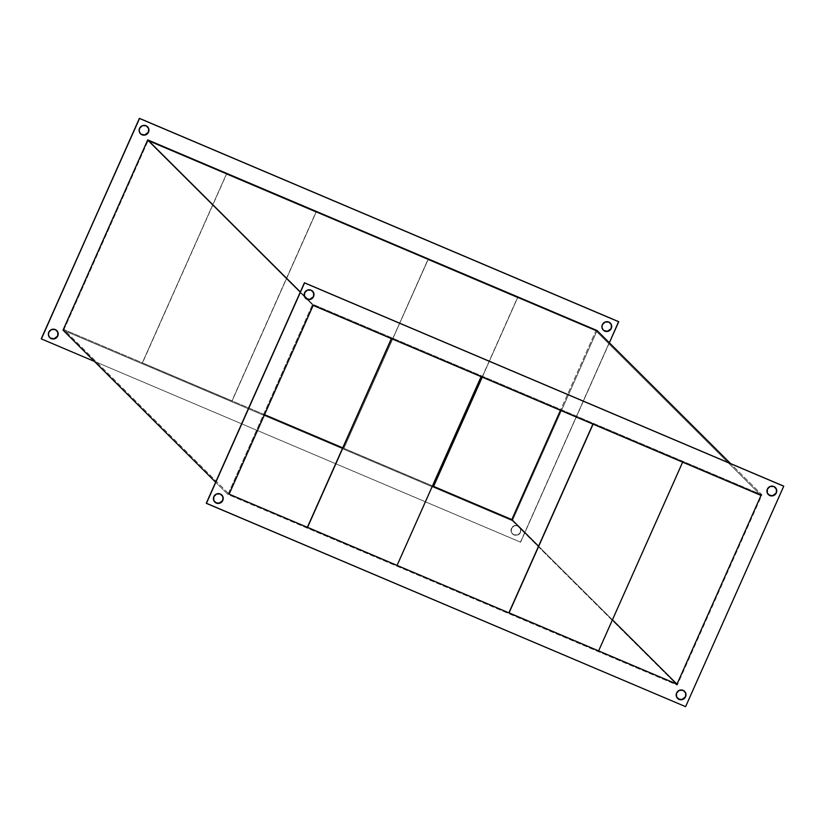 <?xml version="1.0" encoding="UTF-8"?>
<svg xmlns="http://www.w3.org/2000/svg" width="825" height="825" viewBox="0 0 825 825"><rect width="100%" height="100%" fill="white"/><g stroke="black" fill="none" stroke-linecap="round" stroke-linejoin="round"><path stroke-width="0.62" stroke-dasharray="4.12 3.09" d="M603.828 330.526L601.837 327.391L602.209 324.555A4.971 4.847 134.9 0 0 603.24 330.052M520.544 532.331A4.971 4.847 -45.1 0 1 512.552 533.95A4.971 4.847 -45.1 0 1 511.582 528.526L511.448 528.392A4.971 4.847 134.9 0 0 512.418 533.816A4.971 4.847 134.9 0 0 520.41 532.197L520.905 529.485L519.637 526.969L517.172 525.618L514.326 525.876L512.067 527.68L511.149 530.403L511.902 533.136L514.047 534.961L517.801 534.971L520.544 532.331L517.667 534.837L513.913 534.827L511.335 532.156L511.448 528.392L514.192 525.752L517.945 525.762L520.523 528.433L520.41 532.197A4.971 4.847 134.9 0 0 519.441 526.773A4.971 4.847 134.9 0 0 511.448 528.392L511.582 528.526A4.971 4.847 -45.1 0 1 519.575 526.907A4.971 4.847 -45.1 0 1 520.544 532.331M50.304 338.033L48.562 335.827L48.675 332.062A4.971 4.847 134.9 0 0 49.717 337.549M141.065 134.197L139.064 131.062L139.435 128.226A4.971 4.847 134.9 0 0 140.467 133.712M678.109 698.816L676.108 695.681L676.479 692.845A4.971 4.847 134.9 0 0 677.511 698.332M768.859 494.979L767.116 492.762L767.229 489.008A4.971 4.847 134.9 0 0 768.261 494.495M306.085 298.65L304.343 296.433L304.456 292.669A4.971 4.847 134.9 0 0 305.498 298.165M215.335 502.487L213.335 499.342L213.706 496.506A4.971 4.847 134.9 0 0 214.737 502.002M512.366 520.781L677.263 685.101L761.97 494.856L730.599 463.588L761.97 494.856L312.634 304.219L307.766 299.372L312.634 304.219L227.927 494.464L215.634 482.213L227.927 494.464L677.263 685.101L512.366 520.781L63.03 330.144L512.366 520.781L597.073 330.536L512.366 520.781M304.27 295.897L300.341 291.968L304.27 295.897M41.25 338.786L520.441 542.087L618.595 321.637L520.575 542.211L41.25 338.786M433.62 486.399L342.746 447.841L433.62 486.399M264.536 414.666L63.979 329.577L148.015 140.838L595.856 330.846L560.464 410.334L595.856 330.846L761.021 495.423L595.856 330.846L148.015 140.838L313.17 305.425L148.015 140.838L63.979 329.577L229.144 494.154L63.979 329.577L264.536 414.666M147.489 126.668A4.971 4.847 134.9 0 0 139.435 128.226L141.312 126.029L144.066 125.214L146.767 126.05L148.077 127.411M56.739 330.505A4.971 4.847 134.9 0 0 48.675 332.062L50.552 329.866L53.305 329.051L56.007 329.887L57.327 331.248M610.263 322.998A4.971 4.847 134.9 0 0 602.209 324.555L604.086 322.358L606.829 321.544L608.706 321.925L610.851 323.751M538.55 546.212L612.449 619.843L538.55 546.212M206.281 503.229L685.472 706.53L783.616 486.09L685.606 706.664L206.281 503.229M221.76 494.948A4.971 4.847 134.9 0 0 213.706 496.506L215.583 494.309L218.336 493.494L220.203 493.876L222.348 495.701M312.51 291.112A4.971 4.847 134.9 0 0 304.456 292.669L306.333 290.472L309.086 289.657L310.953 290.039L313.098 291.864M775.283 487.451A4.971 4.847 134.9 0 0 767.229 489.008L768.343 487.42L770.901 486.08L773.726 486.379L775.871 488.194M684.533 691.288A4.971 4.847 134.9 0 0 676.479 692.845L677.593 691.257L680.14 689.917L682.976 690.216L685.121 692.031M227.927 494.464L312.634 304.219L761.97 494.856L677.263 685.101L227.927 494.464M609.366 342.787L520.575 542.211L609.366 342.787M307.385 527.278L396.949 565.28L480.985 376.54L391.38 338.601L480.985 376.54L397.083 565.403L307.385 527.278M508.912 612.779L598.476 650.781L682.512 462.041L592.948 424.04L682.512 462.041L598.61 650.904L508.912 612.779M142.354 362.825L231.928 400.826L315.954 212.087L226.39 174.096L142.354 362.825L226.39 174.096L316.088 212.221L232.052 400.96L316.088 212.221L232.052 400.96L142.488 362.959L226.524 174.219L142.354 362.825L232.052 400.96L142.354 362.825M226.524 174.219L316.088 212.221L226.524 174.219M343.891 448.326L433.455 486.327L517.481 297.588L427.917 259.597L343.891 448.326L427.917 259.597L517.615 297.722L433.589 486.461L343.891 448.326L428.051 259.72L343.891 448.326M482.254 377.159L517.615 297.722L482.254 377.159M432.444 485.977L344.015 448.46L432.444 485.977M428.051 259.72L517.615 297.722L428.051 259.72"/><path stroke-width="1.24" d="M603.24 330.052L604.797 331.124L607.623 331.413L609.417 330.691L611.294 328.494A4.971 4.847 -45.1 0 1 603.302 330.113A4.971 4.847 -45.1 0 1 602.343 324.689L601.972 327.525L603.24 330.052A4.971 4.847 134.9 0 0 611.16 328.36L611.408 324.73L608.829 322.059L605.076 322.039L602.343 324.689A4.971 4.847 -45.1 0 1 610.325 323.07A4.971 4.847 -45.1 0 1 611.294 328.494L607.499 331.279L603.828 330.526M49.717 337.549L52.181 338.91L54.099 338.92L56.657 337.58L57.771 335.992A4.971 4.847 -45.1 0 1 49.778 337.621A4.971 4.847 -45.1 0 1 48.809 332.197L48.448 335.032L49.717 337.549A4.971 4.847 134.9 0 0 57.637 335.858L57.884 332.238L55.306 329.567L51.552 329.546L48.809 332.197A4.971 4.847 -45.1 0 1 56.801 330.567A4.971 4.847 -45.1 0 1 57.771 335.992L53.965 338.786L50.304 338.033M140.467 133.712L142.942 135.073L144.86 135.083L147.407 133.743L148.521 132.155A4.971 4.847 -45.1 0 1 140.528 133.784A4.971 4.847 -45.1 0 1 139.569 128.36L139.198 131.196L140.467 133.712A4.971 4.847 134.9 0 0 148.387 132.031L148.634 128.401L146.056 125.73L142.302 125.709L139.569 128.36A4.971 4.847 -45.1 0 1 147.551 126.73A4.971 4.847 -45.1 0 1 148.521 132.155L144.726 134.949L141.065 134.197M677.511 698.332A4.971 4.847 134.9 0 0 685.431 696.64L685.565 696.774A4.971 4.847 -45.1 0 1 677.572 698.393A4.971 4.847 -45.1 0 1 676.613 692.969L679.346 690.329L683.1 690.339L685.678 693.01L685.565 696.774L682.832 699.425L679.068 699.404L676.5 696.733L676.613 692.969A4.971 4.847 -45.1 0 1 684.595 691.35A4.971 4.847 -45.1 0 1 685.565 696.774L681.77 699.569L678.109 698.816M768.261 494.495A4.971 4.847 134.9 0 0 776.191 492.803L776.325 492.938A4.971 4.847 -45.1 0 1 768.333 494.567A4.971 4.847 -45.1 0 1 767.363 489.142L770.107 486.492L773.86 486.513L776.438 489.173L776.325 492.938L773.582 495.588L769.828 495.567L767.25 492.896L767.363 489.142A4.971 4.847 -45.1 0 1 775.356 487.513A4.971 4.847 -45.1 0 1 776.325 492.938L772.52 495.732L768.859 494.979M305.498 298.165A4.971 4.847 134.9 0 0 313.418 296.474L313.552 296.608A4.971 4.847 -45.1 0 1 305.559 298.227A4.971 4.847 -45.1 0 1 304.59 292.803L307.333 290.163L311.087 290.173L313.665 292.844L313.552 296.608L310.808 299.248L307.055 299.238L304.477 296.567L304.59 292.803A4.971 4.847 -45.1 0 1 312.582 291.184A4.971 4.847 -45.1 0 1 313.552 296.608L309.746 299.392L306.085 298.65M214.737 502.002A4.971 4.847 134.9 0 0 222.657 500.311L222.791 500.445A4.971 4.847 -45.1 0 1 214.799 502.064A4.971 4.847 -45.1 0 1 213.84 496.64L216.573 494L220.337 494.01L222.905 496.681L222.791 500.445L220.058 503.085L216.294 503.075L213.727 500.404L213.84 496.64A4.971 4.847 -45.1 0 1 221.832 495.021A4.971 4.847 -45.1 0 1 222.791 500.445L218.996 503.229L215.335 502.487M730.599 463.588L597.073 330.536L730.599 463.588M307.766 299.372L304.27 295.897L307.766 299.372M300.341 291.968L147.737 139.899L597.073 330.536L147.737 139.899L300.341 291.968M215.634 482.213L63.03 330.144L147.737 139.899L63.03 330.144L215.634 482.213M685.606 706.664L783.75 486.214L304.559 282.913L206.405 503.363L685.606 706.664L206.281 503.229L304.425 282.789L206.281 503.229L304.425 282.789L783.75 486.214L685.606 706.664M313.17 305.425L761.021 495.423L676.985 684.162L229.144 494.154L313.17 305.425L229.144 494.154L676.985 684.162L761.021 495.423L313.17 305.425M618.595 321.637L139.394 118.336L41.25 338.786L139.528 118.47L618.719 321.771L609.366 342.787L618.595 321.637L139.394 118.336L41.384 338.91L139.394 118.336L618.595 321.637M511.83 519.575L433.62 486.399L511.83 519.575L538.55 546.212L511.83 519.575L560.464 410.334L511.83 519.575M342.746 447.841L264.536 414.666L342.746 447.841M148.077 127.411L148.758 129.185L148.387 132.031A4.971 4.847 134.9 0 0 147.489 126.668M57.327 331.248L58.07 333.981L57.637 335.858A4.971 4.847 134.9 0 0 56.739 330.505M610.851 323.751L611.531 325.524L611.16 328.36A4.971 4.847 134.9 0 0 610.263 322.998M612.449 619.843L676.985 684.162L612.449 619.843M783.616 486.09L304.425 282.789L783.616 486.09M222.348 495.701L223.028 497.475L222.657 500.311A4.971 4.847 134.9 0 0 221.76 494.948M313.098 291.864L313.851 294.597L313.418 296.474A4.971 4.847 134.9 0 0 312.51 291.112M775.871 488.194L776.624 490.927L776.191 492.803A4.971 4.847 134.9 0 0 775.283 487.451M685.121 692.031L685.802 693.804L685.431 696.64A4.971 4.847 134.9 0 0 684.533 691.288M94.401 361.412L41.384 338.91L94.401 361.412M391.38 338.601L307.385 527.278L391.38 338.601M397.083 565.403L481.109 376.674L397.083 565.403L307.519 527.412L391.545 338.673L481.109 376.674L391.545 338.673L307.385 527.278L397.083 565.403M598.61 650.904L509.046 612.913L593.072 424.174L682.646 462.175L598.61 650.904L682.646 462.175L593.072 424.174L509.046 612.913L592.917 424.102L508.912 612.779L598.61 650.904M433.589 486.461L482.254 377.159L433.589 486.461L432.444 485.977L433.589 486.461"/></g></svg>
